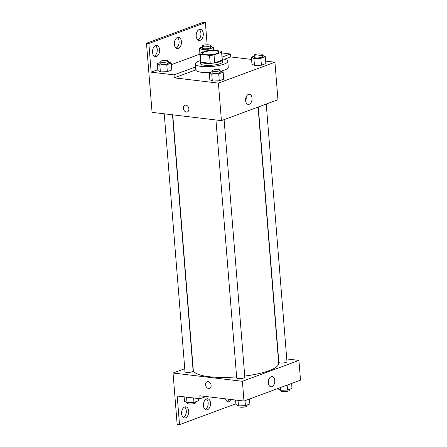 <?xml version="1.0" encoding="UTF-8"?>
<svg xmlns="http://www.w3.org/2000/svg" width="447" height="447" viewBox="0 0 447 447"><rect width="100%" height="100%" fill="white"/><g stroke="black" fill="none" stroke-linecap="round" stroke-linejoin="round"><path stroke-width="0.67" d="M205.581 54.629A8.158 1.939 175.4 0 1 202.592 53.383A8.158 1.939 175.4 0 1 210.565 50.796A8.158 1.939 175.4 0 1 218.857 52.075A8.158 1.939 175.4 0 1 214.281 54.21A8.158 1.939 175.4 0 1 205.581 54.629M214.046 54.97L221.583 52.182A10.957 2.609 175.4 0 0 221.645 51.852A10.957 2.609 175.4 0 0 221.131 51.148L211.878 50.042A10.957 2.609 175.4 0 0 207.397 50.494L199.859 53.277A10.957 2.609 175.4 0 0 199.798 53.606A10.957 2.609 175.4 0 0 200.317 54.316L209.565 55.417A10.957 2.609 175.4 0 0 214.046 54.97L214.683 62.871L222.22 60.082L221.583 52.182M200.317 54.316L200.954 62.217L210.202 63.318L209.565 55.417M200.954 62.217A10.957 2.609 175.4 0 1 200.435 61.507L199.798 53.606M221.645 51.852L222.282 59.753A10.957 2.609 175.4 0 1 222.22 60.082M214.683 62.871A10.957 2.609 175.4 0 1 210.202 63.318M200.39 60.937A11.22 2.671 -4.6 0 0 200.178 61.53A11.22 2.671 -4.6 0 0 211.571 63.29A11.22 2.671 -4.6 0 0 222.539 59.73A11.22 2.671 -4.6 0 0 222.232 59.177M222.539 59.73L222.701 61.703A11.22 2.671 175.4 0 1 216.409 64.642A11.22 2.671 175.4 0 1 204.452 65.217A11.22 2.671 175.4 0 1 200.334 63.502L200.178 61.53M222.209 58.859A16.316 3.883 175.4 0 1 227.78 61.295A16.316 3.883 175.4 0 1 218.639 65.564A16.316 3.883 175.4 0 1 201.239 66.402A16.316 3.883 175.4 0 1 195.25 63.915A16.316 3.883 175.4 0 1 200.362 60.613M209.777 72.554A16.316 3.883 175.4 0 1 201.714 72.325A16.316 3.883 175.4 0 1 195.73 69.838L195.25 63.915M227.78 61.295L228.261 67.218A16.316 3.883 175.4 0 1 221.081 71.067M224.5 59.272L230.775 56.953L230.54 53.992L221.734 52.942M195.652 68.883A16.807 4.001 -4.6 0 0 195.244 69.676M174.246 77.845L174.006 74.878L151.153 72.157L148.851 43.521L146.482 43.242L152.069 112.359L221.421 120.629L218.404 83.108L174.246 77.845L195.278 70.073L195.037 67.111A16.807 4.001 175.4 0 1 195.004 66.916A16.807 4.001 175.4 0 1 195.412 65.921M218.404 83.108L274.933 62.217L265.669 61.11M251.588 59.434L230.775 56.953M212.062 71.71L209.263 72.744L209.822 79.655L212.325 81.041L219.276 80.784L223.729 79.136L223.17 72.224L220.181 70.861M254.203 56.138L251.404 57.171L251.963 64.083L254.466 65.469L261.417 65.212L265.87 63.563L265.311 56.652L262.322 55.288M184.874 105.246A3.57 2.643 -110.3 0 0 183.354 108.263A3.57 2.643 69.7 0 1 184.874 105.246A3.57 2.643 69.7 0 1 188.595 107.677A3.57 2.643 69.7 0 1 187.349 111.94A3.57 2.643 69.7 0 1 183.354 108.263A3.57 2.643 -110.3 0 0 187.349 111.94M221.421 120.629L277.956 99.737L274.933 62.217M252.035 98.133A5.118 3.213 -83.2 0 1 248.208 104.402A5.118 3.213 -83.2 0 1 245.626 98.943A5.118 3.213 -83.2 0 1 249.42 94.244A5.118 3.213 -83.2 0 1 252.035 98.133M207.162 44.795L205.38 22.629L203.016 22.35L146.482 43.242M245.643 100.972A5.118 3.213 96.8 0 0 246.174 97.435A5.118 3.213 96.8 0 0 246.124 96.971M174.006 74.878L195.037 67.111M148.851 43.521L205.38 22.629M155.511 45.639A5.61 3.52 -83.2 0 1 157.238 49.433A5.61 3.52 -83.2 0 1 154.26 56.121M199.194 29.496A5.61 3.52 -83.2 0 1 200.915 33.29A5.61 3.52 -83.2 0 1 197.943 39.979M177.353 37.57A5.61 3.52 -83.2 0 1 179.079 41.364A5.61 3.52 -83.2 0 1 176.101 48.052M222.07 57.121L230.54 53.992M160.121 62.586L157.327 63.619L157.88 70.531L160.384 71.917L167.34 71.654L171.788 70.011L171.235 63.1L168.24 61.731M151.153 72.157L157.813 69.693M171.357 64.686L199.843 54.16M159.601 49.718A5.61 3.52 -83.2 0 1 155.405 56.59A5.61 3.52 -83.2 0 1 152.567 50.606A5.61 3.52 -83.2 0 1 156.729 45.454A5.61 3.52 -83.2 0 1 159.601 49.718M203.284 33.575A5.61 3.52 -83.2 0 1 199.083 40.448A5.61 3.52 -83.2 0 1 196.25 34.464A5.61 3.52 -83.2 0 1 200.412 29.312A5.61 3.52 -83.2 0 1 203.284 33.575M181.443 41.644A5.61 3.52 -83.2 0 1 177.241 48.522A5.61 3.52 -83.2 0 1 174.408 42.532A5.61 3.52 -83.2 0 1 178.571 37.38A5.61 3.52 -83.2 0 1 181.443 41.644M236.614 376.888A42.834 10.192 175.4 0 1 209.006 376.687A42.834 10.192 175.4 0 1 193.288 370.15L172.749 114.823M258.07 107.084L278.682 363.282A42.834 10.192 175.4 0 1 244.732 376.056M215.946 119.975L236.698 377.911A4.079 0.972 -4.6 0 0 238.195 378.536A4.079 0.972 -4.6 0 0 242.542 378.324A4.079 0.972 -4.6 0 0 244.833 377.257L224.103 119.64M172.508 114.795L193.132 371.094A4.079 0.972 175.4 0 1 190.847 372.161A4.079 0.972 175.4 0 1 186.494 372.373A4.079 0.972 175.4 0 1 184.997 371.748L164.245 113.812M266.244 104.067L286.974 361.684A4.079 0.972 175.4 0 1 284.683 362.752A4.079 0.972 175.4 0 1 280.336 362.964A4.079 0.972 175.4 0 1 278.839 362.338L258.293 107.001M184.751 368.702L173.045 373.027L242.397 381.297L298.926 360.405L286.75 358.952M242.397 381.297L243.984 401.043L199.826 395.779L200.066 398.741L177.208 396.014L179.515 424.65L177.146 424.371L173.045 373.027M207.117 381.71A3.57 2.643 -110.3 0 0 205.598 384.733A3.57 2.643 69.7 0 1 207.117 381.71A3.57 2.643 69.7 0 1 210.839 384.146A3.57 2.643 69.7 0 1 209.593 388.409A3.57 2.643 69.7 0 1 205.598 384.733A3.57 2.643 -110.3 0 0 209.593 388.409M243.984 401.043L300.518 380.157L298.926 360.405M274.76 380.52A5.118 3.213 -83.2 0 1 270.932 386.795A5.118 3.213 -83.2 0 1 268.345 381.33A5.118 3.213 -83.2 0 1 272.139 376.631A5.118 3.213 -83.2 0 1 274.76 380.52M268.368 383.364A5.118 3.213 96.8 0 0 268.893 379.821A5.118 3.213 96.8 0 0 268.843 379.363M235.899 403.814L179.515 424.65M206.425 398.947A5.61 3.52 -83.2 0 1 208.151 402.741A5.61 3.52 -83.2 0 1 205.179 409.43M229.082 399.266A5.61 3.52 -83.2 0 1 227.02 401.361M184.583 407.021A5.61 3.52 -83.2 0 1 186.276 412.536A5.61 3.52 -83.2 0 1 183.337 417.504M206.067 396.523L200.066 398.741M210.515 403.026A5.61 3.52 -83.2 0 1 206.318 409.899A5.61 3.52 -83.2 0 1 203.486 403.915A5.61 3.52 -83.2 0 1 207.648 398.763A5.61 3.52 -83.2 0 1 210.515 403.026M231.451 399.551A5.61 3.52 -83.2 0 1 228.16 401.831A5.61 3.52 -83.2 0 1 225.5 398.841M181.611 413.71A5.61 3.52 -83.2 0 1 185.807 406.831A5.61 3.52 -83.2 0 1 188.64 412.821A5.61 3.52 -83.2 0 1 184.477 417.973A5.61 3.52 -83.2 0 1 181.611 413.71M235.597 400.043L235.955 404.501L238.458 405.887L245.414 405.63L249.862 403.987L249.465 399.02M238.458 405.887L238.011 400.333M245.414 405.63L245.012 400.663M247.062 405.021L247.135 405.893A4.079 0.972 175.4 0 1 244.85 406.96A4.079 0.972 175.4 0 1 240.497 407.167A4.079 0.972 175.4 0 1 239 406.546L238.949 405.87M278.056 388.454L278.095 388.929L280.599 390.315L287.555 390.058L292.003 388.415L291.606 383.448M280.599 390.315L280.381 387.594M287.555 390.058L287.153 385.091M289.203 389.449L289.276 390.32A4.079 0.972 175.4 0 1 286.991 391.388A4.079 0.972 175.4 0 1 282.638 391.594A4.079 0.972 175.4 0 1 281.141 390.974L281.09 390.298M184.136 396.841L184.494 401.3L186.997 402.686L193.953 402.429L198.401 400.786L198.222 398.523M186.997 402.686L186.55 397.132M193.953 402.429L193.59 397.97M195.602 401.819L195.674 402.691A4.079 0.972 175.4 0 1 193.389 403.758A4.079 0.972 175.4 0 1 189.036 403.965A4.079 0.972 175.4 0 1 187.539 403.345L187.489 402.669M209.263 72.744L211.766 74.129L218.723 73.872L223.17 72.224M220.125 70.185L220.282 72.157A4.079 0.972 175.4 0 1 217.996 73.224A4.079 0.972 175.4 0 1 213.649 73.437A4.079 0.972 175.4 0 1 212.152 72.811L211.99 70.838A4.079 0.972 175.4 0 1 215.979 69.542A4.079 0.972 175.4 0 1 220.125 70.185A4.079 0.972 175.4 0 1 217.84 71.252A4.079 0.972 175.4 0 1 213.487 71.459A4.079 0.972 175.4 0 1 211.99 70.838M209.822 79.655L212.325 81.041L211.766 74.129M212.325 81.041L219.276 80.784L218.723 73.872M219.276 80.784L223.729 79.136M251.404 57.171L253.907 58.557L260.864 58.3L265.311 56.652M262.266 54.612L262.423 56.585A4.079 0.972 175.4 0 1 260.137 57.652A4.079 0.972 175.4 0 1 255.79 57.864A4.079 0.972 175.4 0 1 254.293 57.238L254.131 55.266A4.079 0.972 175.4 0 1 258.12 53.97A4.079 0.972 175.4 0 1 262.266 54.612A4.079 0.972 175.4 0 1 259.981 55.679A4.079 0.972 175.4 0 1 255.628 55.886A4.079 0.972 175.4 0 1 254.131 55.266M251.963 64.083L254.466 65.469L253.907 58.557M254.466 65.469L261.417 65.212L260.864 58.3M261.417 65.212L265.87 63.563M157.327 63.619L159.83 65.005L166.781 64.742L171.235 63.1M168.184 61.055L168.346 63.033A4.079 0.972 175.4 0 1 166.06 64.1A4.079 0.972 175.4 0 1 161.708 64.307A4.079 0.972 175.4 0 1 160.21 63.686L160.054 61.708A4.079 0.972 175.4 0 1 164.043 60.418A4.079 0.972 175.4 0 1 168.184 61.055A4.079 0.972 175.4 0 1 165.898 62.122A4.079 0.972 175.4 0 1 161.551 62.334A4.079 0.972 175.4 0 1 160.054 61.708M157.88 70.531L160.384 71.917L159.83 65.005M160.384 71.917L167.34 71.654L166.781 64.742M167.34 71.654L171.788 70.011M202.262 47.013L199.468 48.047L201.971 49.433L208.922 49.17L213.375 47.527L210.381 46.158M210.325 45.482L210.487 47.46A4.079 0.972 175.4 0 1 208.201 48.527A4.079 0.972 175.4 0 1 203.849 48.734A4.079 0.972 175.4 0 1 202.351 48.114L202.195 46.142A4.079 0.972 175.4 0 1 206.184 44.845A4.079 0.972 175.4 0 1 210.325 45.482A4.079 0.972 175.4 0 1 208.039 46.549A4.079 0.972 175.4 0 1 203.692 46.762A4.079 0.972 175.4 0 1 202.195 46.142M199.887 53.266L199.468 48.047M202.206 52.411L201.971 49.433M209.012 50.276L208.922 49.17M213.593 50.248L213.375 47.527"/></g></svg>
